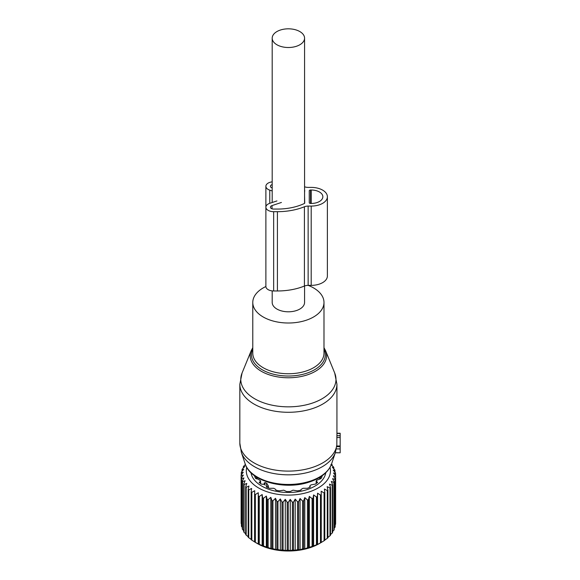 <?xml version="1.0" encoding="UTF-8"?>
<svg xmlns="http://www.w3.org/2000/svg" width="580" height="580" viewBox="0 0 580 580"><rect width="100%" height="100%" fill="white"/><g stroke="black" fill="none" stroke-linecap="round" stroke-linejoin="round"><path stroke-width="0.87" d="M272.194 290.892L272.194 302.448A16.182 9.345 0 0 0 276.935 309.06A16.182 9.345 0 0 0 294.575 311.083A16.182 9.345 0 0 0 304.565 302.448L304.565 285.983M276.935 44.769A16.182 9.345 0 0 0 294.575 46.799A16.182 9.345 0 0 0 304.565 38.164A16.182 9.345 0 0 0 299.824 31.559A16.182 9.345 0 0 0 282.192 29.529A16.182 9.345 0 0 0 272.194 38.164A16.182 9.345 0 0 0 276.935 44.769M265.887 286.52A35.605 20.554 0 0 0 252.779 302.448A35.605 20.554 0 0 0 305.45 320.493A35.605 20.554 0 0 0 323.988 302.448A35.605 20.554 0 0 0 308.183 285.367M241.36 452.422L239.83 443.076A48.553 28.028 0 0 0 311.656 467.676A48.553 28.028 0 0 0 336.828 444.947L335.407 452.422A47.894 27.651 0 0 1 311.344 471.446A47.894 27.651 0 0 1 241.36 452.422L245.188 463.877A43.993 25.397 0 0 0 309.474 481.349A43.993 25.397 0 0 0 331.579 463.877C328.389 472.236 320.841 478.333 308.944 482.168C284.562 490.375 250.248 481.4 245.188 463.877M336.828 444.947L336.893 435.718A48.553 28.028 0 0 0 336.937 434.594L336.937 384.257A48.553 28.028 0 0 1 311.656 408.857A48.553 28.028 0 0 1 239.83 384.257L242.056 373.049A47.603 27.485 180 0 0 259.521 401.215A47.603 27.485 180 0 0 311.206 403.477A47.603 27.485 180 0 0 334.711 373.049L336.937 384.257M336.893 435.718L340.17 435.718L340.17 433.231L336.937 433.231M335.32 452.683L340.17 452.799L335.276 452.799M340.17 452.683L340.17 435.718M336.784 445.976L340.17 445.976M245.449 464.609L243.651 466.226A47.256 27.282 180 0 0 243.31 466.827L243.31 468.031M331.535 463.986L331.702 464.123A47.256 27.282 180 0 1 332.123 464.703L330.883 464.507L333.514 466.943A47.256 27.282 180 0 1 333.725 467.349A47.256 27.282 180 0 1 333.826 467.545L332.304 467.262L334.783 469.858A47.256 27.282 180 0 1 334.979 470.474L333.188 470.09L335.486 472.838A47.256 27.282 180 0 1 335.559 473.461L333.529 472.954L335.617 475.839A47.256 27.282 180 0 1 335.574 476.47L333.326 475.825L335.175 478.841A47.256 27.282 180 0 1 335.015 479.457L332.572 478.659L334.167 481.784A47.256 27.282 180 0 1 333.884 482.393L331.289 481.436L332.601 484.655A47.256 27.282 180 0 1 332.202 485.242L329.476 484.111L330.498 487.403A47.256 27.282 180 0 1 329.991 487.961L327.171 486.656L327.888 490.006A47.256 27.282 180 0 1 327.279 490.528L324.394 489.041L324.793 492.42A47.256 27.282 180 0 1 324.089 492.899L321.175 491.231L321.255 494.631A47.256 27.282 180 0 1 320.464 495.059L317.564 493.203L317.325 496.596A47.256 27.282 180 0 1 316.455 496.98L313.599 494.936L313.04 498.307A47.256 27.282 180 0 1 312.105 498.626L309.321 496.408L308.451 499.728A47.256 27.282 180 0 1 307.465 499.989L304.797 497.596L303.623 500.852A47.256 27.282 180 0 1 302.593 501.048L300.07 498.495L298.613 501.664A47.256 27.282 180 0 1 297.547 501.794L295.198 499.083L293.473 502.157A47.256 27.282 180 0 1 292.392 502.215L290.246 499.358L288.274 502.316A47.256 27.282 180 0 1 287.187 502.302L285.273 499.315L283.076 502.142A47.256 27.282 180 0 1 281.996 502.062L280.336 498.959L277.943 501.642A47.256 27.282 180 0 1 276.885 501.49L275.5 498.3L272.933 500.815A47.256 27.282 180 0 1 271.911 500.605L270.817 497.328L268.119 499.677A47.256 27.282 180 0 1 267.141 499.402L266.343 496.067L263.545 498.242A47.256 27.282 180 0 1 262.624 497.901L262.145 494.53L259.274 496.524A47.256 27.282 180 0 1 258.419 496.132L258.26 492.732L255.352 494.544A47.256 27.282 180 0 1 254.584 494.095L254.743 490.702L251.836 492.326A47.256 27.282 180 0 1 251.155 491.833L251.633 488.462L248.762 489.897A47.256 27.282 180 0 1 248.175 489.368L248.972 486.033L246.167 487.294A47.256 27.282 180 0 1 245.688 486.729L246.783 483.452L244.086 484.539A47.256 27.282 180 0 1 243.716 483.945L245.108 480.748L242.542 481.668A47.256 27.282 180 0 1 242.288 481.052L243.948 477.956L241.555 478.717A47.256 27.282 180 0 1 241.425 478.094L243.332 475.107L241.142 475.716A47.256 27.282 180 0 1 241.128 475.092L243.267 472.236L241.294 472.714A47.256 27.282 180 0 1 241.396 472.091L243.745 469.372L242.019 469.735A47.256 27.282 180 0 1 242.244 469.126L244.767 466.566L243.31 466.827M330.027 467.328A42.079 24.295 180 0 1 297.337 494.537A42.079 24.295 180 0 1 248.008 477.637A42.079 24.295 180 0 1 246.732 467.328M243.716 530.664L242.542 529.504A47.256 27.282 0 0 1 242.288 528.887L242.288 481.052M242.288 527.38L241.555 526.553A47.256 27.282 0 0 1 241.425 525.929L241.425 478.094M241.425 523.921L241.142 523.551A47.256 27.282 0 0 1 241.128 522.928L241.128 475.092M245.144 464.014L245.144 464.877M242.019 469.735L242.019 471.366M241.294 472.714L241.294 474.861M241.142 475.716L241.142 523.551M241.555 478.717L241.555 526.553M242.542 481.668L242.542 529.504M325.779 472.743A37.548 21.677 180 0 1 292.052 492.376A37.548 21.677 180 0 1 252.351 476.905A37.548 21.677 180 0 1 250.988 472.743M332.123 464.703L332.123 465.646M335.175 524.806L335.574 524.305A47.256 27.282 0 0 0 335.617 523.675L335.617 475.839M334.167 528.221L335.015 527.292A47.256 27.282 0 0 0 335.175 526.676L335.175 478.841M332.601 531.461L333.884 530.229A47.256 27.282 0 0 0 334.167 529.62L334.167 481.784M330.498 534.528L332.202 533.078A47.256 27.282 0 0 0 332.601 532.491L332.601 484.655M327.888 537.392L329.991 535.797A47.256 27.282 0 0 0 330.498 535.238L330.498 487.403M324.394 540.306L327.279 538.363A47.256 27.282 0 0 0 327.888 537.841L327.888 490.006M317.564 493.203L317.564 544.475L320.464 542.894A47.256 27.282 0 0 0 321.255 542.467L324.089 540.734A47.256 27.282 0 0 0 324.793 540.255L324.793 492.42M317.564 544.475L317.325 544.432A47.256 27.282 0 0 1 316.455 544.816L313.04 546.142A47.256 27.282 0 0 1 312.105 546.462L308.451 547.563A47.256 27.282 0 0 1 307.465 547.824L304.797 548.868L303.623 548.687A47.256 27.282 0 0 1 302.593 548.883L300.07 549.76L298.613 549.499A47.256 27.282 0 0 1 297.547 549.63L295.198 550.355L293.473 549.992A47.256 27.282 0 0 1 292.392 550.05L290.246 550.63L288.274 550.152A47.256 27.282 0 0 1 287.187 550.137L285.273 550.587L283.076 549.978A47.256 27.282 0 0 1 281.996 549.898L280.336 550.231L277.943 549.477A47.256 27.282 0 0 1 276.885 549.325L275.5 549.564L272.933 548.651A47.256 27.282 0 0 1 271.911 548.441L270.817 548.6L268.119 547.513A47.256 27.282 0 0 1 267.141 547.237L263.545 546.077A47.256 27.282 0 0 1 262.624 545.736L259.274 544.359A47.256 27.282 0 0 1 258.419 543.967L255.352 542.38A47.256 27.282 0 0 1 254.968 542.155A47.256 27.282 0 0 1 254.584 541.93L254.584 494.095M254.743 541.974L251.836 540.161A47.256 27.282 0 0 1 251.155 539.668L251.155 491.833M251.633 539.734L248.762 537.733A47.256 27.282 0 0 1 248.175 537.203L248.175 489.368M248.175 536.696L246.167 535.13A47.256 27.282 0 0 1 245.688 534.564L245.688 486.729M245.688 533.781L244.086 532.375A47.256 27.282 0 0 1 243.716 531.78L243.716 483.945M254.968 542.155L257.484 543.612A43.696 25.23 0 0 0 319.283 543.612L321.226 542.488M244.086 484.539L244.086 532.375M246.167 487.294L246.167 535.13M248.762 489.897L248.762 537.733M251.836 492.326L251.836 540.161M255.352 494.544L255.352 542.38M258.26 492.732L258.26 544.004M258.419 496.132L258.419 543.967M259.274 496.524L259.274 544.359M262.145 494.53L262.145 545.802M262.624 497.901L262.624 545.736M263.545 498.242L263.545 546.077M266.343 496.067L266.343 547.339M267.141 499.402L267.141 547.237M268.119 499.677L268.119 547.513M270.817 497.328L270.817 548.6M271.911 500.605L271.911 548.441M272.933 500.815L272.933 548.651M275.5 498.3L275.5 549.564M276.885 501.49L276.885 549.325M277.943 501.642L277.943 549.477M280.336 498.959L280.336 550.231M281.996 502.062L281.996 549.898M283.076 502.142L283.076 549.978M285.273 499.315L285.273 550.587M287.187 502.302L287.187 550.137M288.274 502.316L288.274 550.152M290.246 499.358L290.246 550.63M292.392 502.215L292.392 550.05M293.473 502.157L293.473 549.992M295.198 499.083L295.198 550.355M297.547 501.794L297.547 549.63M298.613 501.664L298.613 549.499M300.07 498.495L300.07 549.76M302.593 501.048L302.593 548.883M303.623 500.852L303.623 548.687M304.797 497.596L304.797 548.868M307.465 499.989L307.465 547.824M308.451 499.728L308.451 547.563M309.321 496.408L309.321 547.679M312.105 498.626L312.105 546.462M313.04 498.307L313.04 546.142M313.599 494.936L313.599 546.208M316.455 496.98L316.455 544.816M317.325 496.596L317.325 544.432M320.464 495.059L320.464 542.894M321.255 494.631L321.255 542.467M324.089 492.899L324.089 540.734M327.279 490.528L327.279 538.363M329.991 487.961L329.991 535.797M332.202 485.242L332.202 533.078M333.884 482.393L333.884 530.229M335.015 479.457L335.015 527.292M335.574 476.47L335.574 524.305M335.559 473.461L335.559 475.76M334.979 470.474L334.979 472.221M333.826 467.545L333.826 468.85M255.49 476.383L254.663 476.557A34.894 20.148 180 0 0 254.903 477.05A34.894 20.148 180 0 0 255.831 478.638L257.861 479.102L260.326 480.552L260.188 481.741L259.079 482.321A34.894 20.148 180 0 0 261.305 484.09L264.741 484.445M260.326 480.552L260.188 483.249M266.981 487.294L266.981 486.018L266.372 487.012A34.894 20.148 180 0 0 269.432 488.295L273.724 488.287L275.71 489.404L275.812 490.173A34.894 20.148 180 0 0 279.415 490.847L283.75 490.173L286.491 491.499A34.894 20.148 180 0 0 290.275 491.499L293.016 490.173L297.351 490.847A34.894 20.148 180 0 0 300.947 490.173L301.056 489.404L303.043 488.287L307.327 488.295A34.894 20.148 180 0 0 310.394 487.012L309.865 486.286L309.865 487.251M321.269 476.383L322.103 476.557A34.894 20.148 180 0 1 320.936 478.638L316.731 480.218L316.579 481.741L317.68 482.321A34.894 20.148 180 0 1 315.455 484.09L310.996 484.88L309.778 486.018L309.778 487.294M316.441 480.552L316.579 483.249M265.502 482.647L266.88 483.437L268.41 486.113L268.41 487.903L268.41 486.113L266.88 483.437A2.914 1.682 120 0 0 266.068 485.801A2.914 1.682 120 0 1 266.88 483.437L265.502 482.647L264.284 482.864L265.502 482.647A2.914 1.682 120 0 0 264.69 485.003A2.914 1.682 120 0 1 265.502 482.647M276.935 200.926L269.765 203.319A7.765 4.488 0 0 0 265.887 207.198L265.887 286.484A7.765 4.488 0 0 0 273.651 290.971L277.414 290.971A46.987 27.13 0 0 0 304.42 286.041A6.474 3.741 0 0 1 308.139 285.367L311.199 285.367A16.182 9.345 0 0 0 327.381 276.022L327.381 196.736A16.182 9.345 0 0 0 311.199 187.391L308.139 187.391A6.474 3.741 0 0 1 304.565 186.774M308.139 285.367L308.139 206.081L311.199 206.081A16.182 9.345 0 0 0 327.381 196.736M265.887 265.553L265.887 186.274A7.765 4.488 0 0 0 269.765 190.153L272.194 190.965M272.194 181.866A7.765 4.488 0 0 0 265.887 186.274M265.887 207.198A7.765 4.488 0 0 0 273.651 211.686L277.414 211.686A46.987 27.13 0 0 0 304.42 206.756A6.474 3.741 0 0 1 308.139 206.081M310.554 203.464L311.199 203.464A11.651 6.728 0 0 0 322.85 196.736A11.651 6.728 0 0 0 311.199 190.008L310.554 190.008A1.298 0.747 0 0 0 309.256 190.755L309.256 202.717A1.298 0.747 0 0 0 310.554 203.464L310.554 190.008M309.256 202.717L309.256 190.755M281.423 202.456L272.035 205.581A3.233 1.871 0 0 0 270.418 207.198A3.233 1.871 0 0 0 273.651 209.068L277.414 209.068A42.456 24.512 0 0 0 304.246 203.551A1.298 0.747 0 0 0 304.725 202.971L304.565 196.105M272.194 187.942L272.035 187.891A3.233 1.871 0 0 1 270.418 186.274A3.233 1.871 0 0 1 272.194 184.6M304.565 192.509L304.725 190.501A1.298 0.747 0 0 0 304.565 190.138M304.565 193.488L304.565 195.126M252.779 302.448L252.779 353.191A35.605 20.554 0 0 0 305.45 371.236A35.605 20.554 0 0 0 323.988 353.191L323.988 302.448M252.779 349A36.946 21.329 0 0 0 265.423 371.41A36.946 21.329 0 0 0 306.095 373.418A36.946 21.329 0 0 0 323.988 349M252.779 347.695L251.213 350.654A38.193 22.055 0 0 0 265.227 373.259A38.193 22.055 0 0 0 306.689 375.072A38.193 22.055 0 0 0 325.554 350.654L323.988 347.695M336.937 433.47L340.17 433.47M336.342 448.927L340.17 448.927M336.683 446.694L340.17 446.694M336.828 437.516L340.17 437.516M256.237 478.732L256.237 476.876M266.894 487.251L266.894 486.286M320.522 476.876L320.522 478.732M266.974 486.12A2.269 1.305 0 0 0 268.41 486.113A2.269 1.305 0 0 1 266.974 486.12M264.031 484.083A2.269 1.305 0 0 0 264.06 484.278L264.031 484.083A2.269 1.305 0 0 0 264.06 484.278L264.284 482.864M311.199 285.367L311.199 206.081M269.765 203.319L269.765 190.153M273.651 290.971L273.651 211.686M277.414 290.971L277.414 211.686M304.42 286.041L304.42 206.756M311.199 203.464L311.199 190.008M272.035 208.822L272.035 205.581M304.565 203.333L304.565 38.164M272.194 202.507L272.194 38.164M331.579 463.877L335.407 452.422M325.554 350.654L334.711 373.049M251.213 350.654L242.056 373.049M239.83 443.076L239.83 384.257M257.201 478.95L257.201 477.471M260.608 483.575L260.608 481.161M316.158 483.575L316.158 481.161M319.565 478.95L319.565 477.471"/></g></svg>
